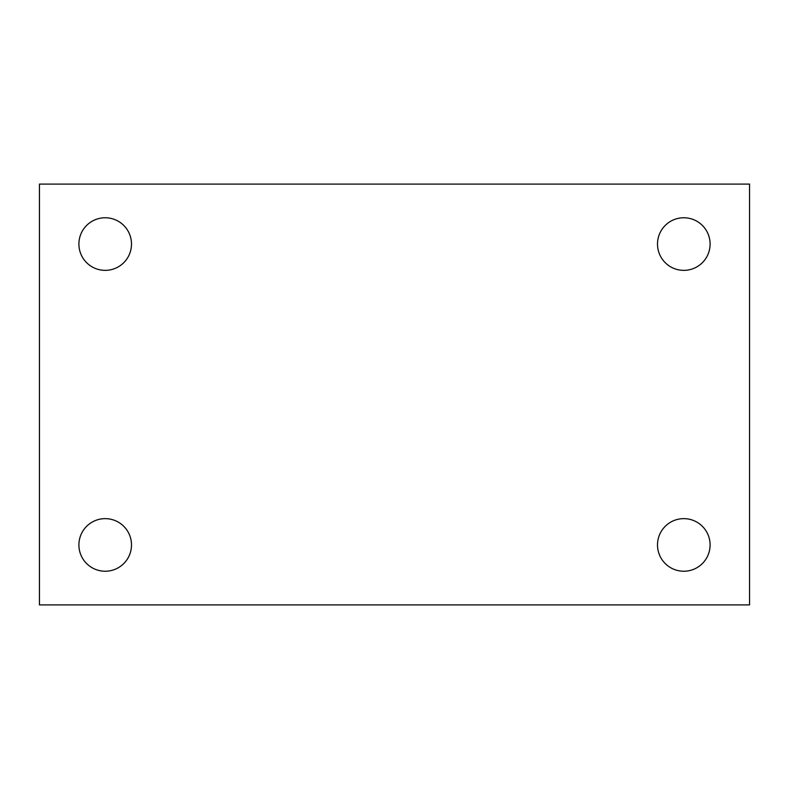 <?xml version="1.0" encoding="UTF-8"?>
<svg xmlns="http://www.w3.org/2000/svg" width="789" height="789" viewBox="0 0 789 789"><rect width="100%" height="100%" fill="white"/><g stroke="black" fill="none" stroke-linecap="round" stroke-linejoin="round"><path stroke-width="1.18" d="M39.45 184.103L749.55 184.103L749.55 604.897L39.45 604.897L39.45 184.103M105.203 518.639A26.303 26.303 0 0 1 131.497 544.933A26.303 26.303 0 0 1 105.203 571.236A26.303 26.303 0 0 1 78.9 544.933A26.303 26.303 0 0 1 105.203 518.639M683.797 518.639A26.303 26.303 0 0 1 710.1 544.933A26.303 26.303 0 0 1 683.797 571.236A26.303 26.303 0 0 1 657.503 544.933A26.303 26.303 0 0 1 683.797 518.639M683.797 217.764A26.303 26.303 0 0 1 710.1 244.067A26.303 26.303 0 0 1 683.797 270.361A26.303 26.303 0 0 1 657.503 244.067A26.303 26.303 0 0 1 683.797 217.764M105.203 217.764A26.303 26.303 0 0 1 131.497 244.067A26.303 26.303 0 0 1 105.203 270.361A26.303 26.303 0 0 1 78.9 244.067A26.303 26.303 0 0 1 105.203 217.764"/></g></svg>
